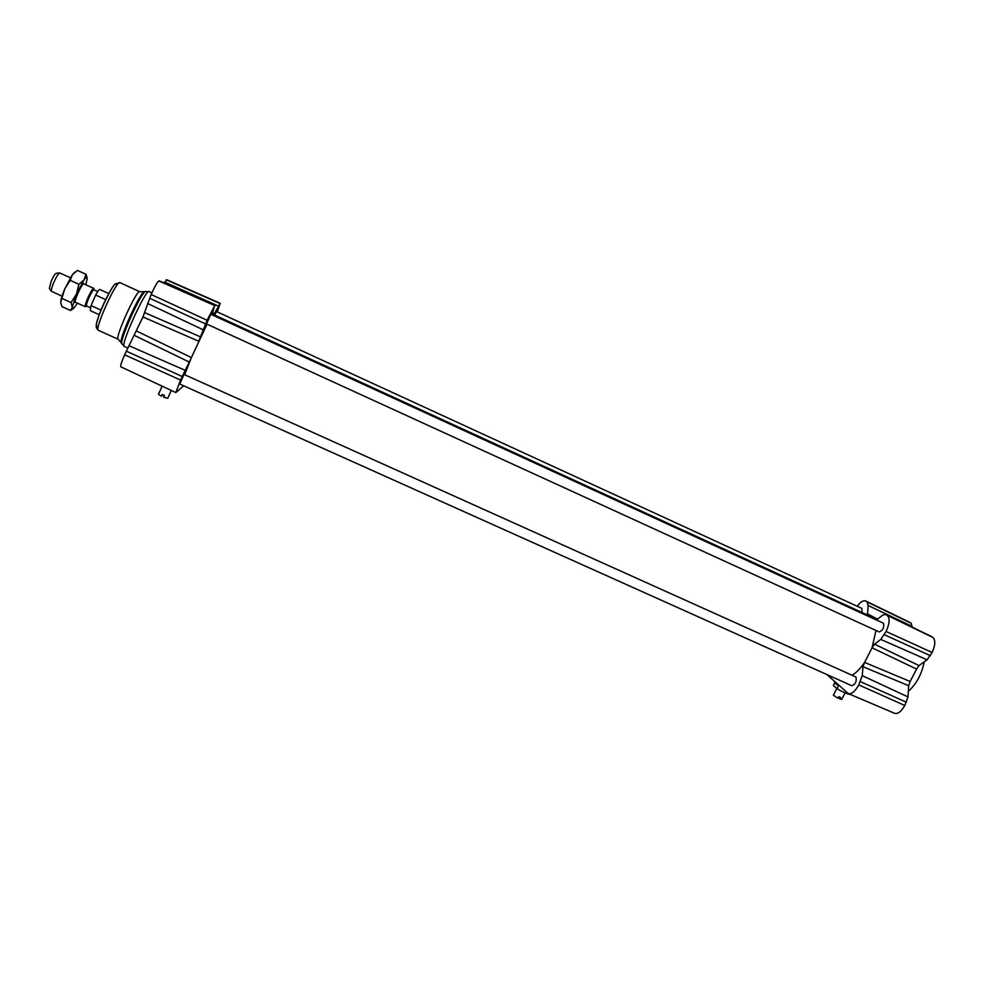 <?xml version="1.0" encoding="UTF-8"?>
<svg xmlns="http://www.w3.org/2000/svg" width="984" height="984" viewBox="0 0 984 984"><rect width="100%" height="100%" fill="white"/><g stroke="black" fill="none" stroke-linecap="round" stroke-linejoin="round"><path stroke-width="1.48" d="M171.032 390.98L167.772 398.286L163.651 397.253L164.451 395.47L162.237 394.473L161.438 396.269L158.486 394.289L161.745 386.933M162.864 394.781L161.438 396.269M173.75 391.607L158.941 384.67M845.084 692.884L841.701 699.526L838.38 697.73M839.955 699.144L840.766 697.545L838.897 696.709L838.085 698.308L833.386 695.27L836.794 688.566M849.512 694.114L849.426 694.298C846.904 693.88 842.759 692.023 836.978 688.726L833.35 685.516L834.604 683.056M834.875 682.06L834.506 682.785L838.454 685.848L836.978 688.726M883.472 623.229C884.37 627.435 882.956 630.35 879.229 631.962L206.505 323.933L210.834 314.265L883.472 623.229M214.66 315.064L216.566 311.584L861.824 608.395L862.046 612.503M855.994 677.041C856.818 681.309 855.44 684.224 851.861 685.762L179.715 384.031L184.045 374.437L855.994 677.041M875.969 630.473L872.045 647.792L864.579 662.416C860.471 668.505 856.301 672.773 852.058 675.233M184.685 374.683L191.376 357.573L207.021 324.179M212.458 314.991L213.27 314.425L870.791 616.525L873.337 618.555M159.408 280.944L158.793 280.969C157.354 281.928 154.796 286.442 151.142 294.511L142.951 316.959L124.624 354.793C121.585 361.866 120.306 365.863 120.786 366.798L175.841 392.579L183.676 385.814M134.611 335.519L189.272 362.075L180.49 380.045L175.841 392.579M211.966 314.769L214.733 305.594L207.107 320.255L200.502 336.872L144.685 312.629M166.862 279.813L164.094 282.974M217.292 311.916L220.195 303.318L214.34 313.675L212.618 312.986M142.951 316.959L198.657 341.214L200.502 336.872M213.799 314.671L214.34 313.675M189.272 362.075L191.376 357.573L136.727 331.079M930.987 636.267L932.832 637.398C935.649 640.178 935.415 645.196 932.106 652.478L927.137 659.809L919.044 665.565L874.505 644.176L872.045 647.792L916.571 669.071L919.044 665.565M916.571 669.071L910.163 681.494L864.579 662.416L862.993 666.709L862.242 675.651L858.761 684.901C855.108 691.444 851.627 694.347 848.319 693.609L826.954 674.581M862.993 666.709L908.663 685.7L910.163 681.494M908.663 685.7L907.998 696.918L904.776 705.454C901.356 711.494 897.998 714.126 894.714 713.351L848.319 693.609M909.228 622.097L911.184 623.278L912.156 627.14M876.461 619.994L882.599 615.184L885.686 614.348L887.248 615.369C890.04 618.235 889.647 623.61 886.067 631.47L880.766 639.416L874.505 644.176M857.236 606.279C860.422 601.937 863.214 600.166 865.588 600.953L867.162 601.974L868.134 605.467L867.494 615M924.21 661.888C921.737 674.188 916.448 684.015 908.33 691.346M62.029 296.172L51.451 291.301C51.045 290.083 51.844 287.094 53.825 282.359C56.346 276.787 58.327 273.663 59.766 272.962L56.186 273.257C54.993 273.823 53.345 276.418 51.254 281.018L49.348 288.472M59.766 272.962L70.381 277.734M86.74 306.049L85.436 306.774C84.895 305.987 85.706 303.01 87.883 297.844C90.651 291.805 92.607 288.656 93.775 288.398L94.058 289.862M97.724 291.535L93.935 289.813C92.914 290.034 91.192 292.802 88.757 298.115C86.85 302.666 86.125 305.286 86.604 305.975L90.405 307.709M101.487 308.804L104.858 301.239M100.639 309.935L91.057 305.594L95.657 295.065L105.239 299.431M108.744 293.564L99.815 289.493C99.113 289.382 97.736 291.239 95.657 295.065M91.057 305.594L90.245 310.612L99.187 314.671M84.366 284.118L83.812 283.478C81.672 284.032 74.243 300.415 75.19 302.494L76.039 302.518M85.829 284.782L87.207 278.558C87.121 276.688 86.038 277.156 83.96 279.96L76.444 294.105L72.275 307.217L73.702 308.361L77.502 303.183M73.296 308.644L70.577 310.501L72.275 307.217L71.057 302.568L76.444 294.105L78.892 284.278L83.96 279.96L86.075 274.351L77.478 270.428L72.398 274.671L74.599 272.347M70.196 280.317L64.809 288.816L72.398 274.671L70.196 280.317L78.892 284.278M64.809 288.816L60.725 301.99C60.934 299.185 62.299 294.794 64.809 288.816M60.737 302.715L62.004 306.627L70.577 310.501M86.075 274.351L87.182 278.164M71.057 302.568L62.373 298.632M180.49 380.045L124.624 354.793M182.102 376.429L126.223 351.14M185.029 370.279L128.916 345.692M203.085 329.738L147.502 303.453M205.484 323.908L149.519 298.201M207.107 320.255L151.142 294.511M214.733 305.594L158.793 280.969M215.09 305.446L159.297 280.895M218.3 306.036L164.623 282.027M219.875 303.453L166.222 279.813M220.195 303.318L166.69 279.739M151.893 292.851L149.125 291.584C146.075 288.066 119.765 346.061 124.255 346.405L124.291 346.417M145.669 291.412L145.46 291.485C141.13 292.334 119.716 339.541 121.795 343.674L121.893 343.957M144.23 291.928L144.021 292.002C139.814 292.838 119.224 338.25 121.229 342.248L121.34 342.543M149.088 291.572L139.802 291.731C136.96 288.62 114.169 338.877 118.228 339.283L124.255 346.405L127.711 347.955M139.765 291.719L120.06 282.691C116.764 279.37 93.923 329.751 98.437 330.353L118.228 339.283M116.309 286.184C118.117 271.006 90.86 328.361 97.244 326.331M858.761 684.901L904.776 705.454M860.422 681.654L906.436 702.244M862.242 675.651L907.998 696.918M884.407 634.729L930.434 655.725M880.766 639.416L927.137 659.809M886.067 631.47L932.106 652.478M887.248 615.369L932.832 637.398M885.895 614.471L931.368 636.451M867.162 601.974L911.184 623.278M868.134 605.467L912.193 626.427M865.908 601.138L909.831 622.392M877.543 619.133L867.433 613.844M159.371 280.895L215.139 305.446M166.788 279.751L220.268 303.318M120.06 282.691L115.017 284.093C111.61 287.488 106.629 296.922 100.048 312.395C95.165 326.233 96.321 325.384 96.358 327.82L98.437 330.353M876.83 619.699L871.246 616.747M931.171 636.341L885.686 614.348M909.511 622.208L865.588 600.953M212.237 314.007L213.245 314.413M49.311 288.41L51.451 291.301M75.141 302.113L85.436 306.774M83.468 283.712L93.775 288.398M74.181 272.654L75.018 272.051"/></g></svg>
